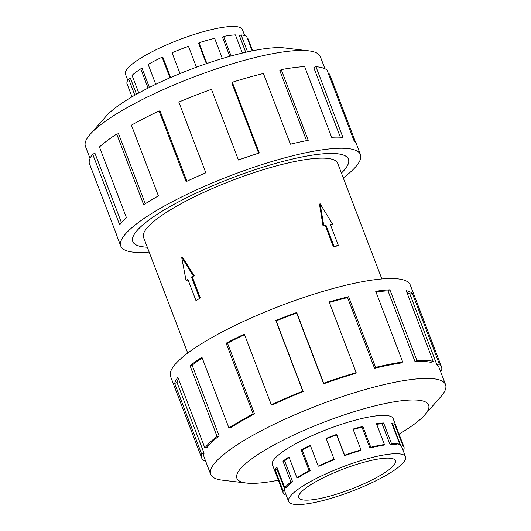 <?xml version="1.0" encoding="UTF-8"?>
<svg xmlns="http://www.w3.org/2000/svg" width="531" height="531" viewBox="0 0 531 531"><rect width="100%" height="100%" fill="white"/><g stroke="black" fill="none" stroke-linecap="round" stroke-linejoin="round"><path stroke-width="0.8" d="M341.42 173.053A115.413 24.014 159.1 0 0 348.442 159.187A115.413 24.014 159.1 0 0 273.166 164.106A115.413 24.014 159.1 0 0 157.242 214.312A115.413 24.014 159.1 0 0 132.81 241.525A115.413 24.014 159.1 0 0 147.279 247.187M381.862 278.954L337.696 163.289A103.903 21.618 159.1 0 0 269.921 167.723A103.903 21.618 159.1 0 0 165.553 212.918A103.903 21.618 159.1 0 0 143.556 237.423L187.722 353.088M199.523 298.05L191.485 277.009L193.297 275.835L181.642 257.15L182.392 257.024L194.173 275.689A103.903 21.618 159.1 0 0 192.268 276.883L200.306 297.924A103.903 21.618 159.1 0 0 198.461 299.106A103.903 21.618 159.1 0 0 196.682 300.274L200.306 297.924M323.757 225.529L325.948 225.164L333.979 246.205L338.36 245.475L337.716 245.893A103.903 21.618 159.1 0 0 333.335 246.623L325.304 225.582A103.903 21.618 159.1 0 0 323.034 226L319.483 204.163L320.1 203.758L323.757 225.529L323.034 226M338.36 245.475L330.328 224.434L332.519 224.062L331.795 224.533A103.903 21.618 159.1 0 0 330.441 224.732M127.765 80.254L125.449 74.194A62.585 13.023 -20.9 0 1 138.704 59.432A62.585 13.023 -20.9 0 1 201.568 32.205A62.585 13.023 -20.9 0 1 242.388 29.537L244.705 35.597M148.089 88.1L140.742 68.857L142.208 68.612L149.397 87.436M169.966 77.818L162.101 57.209L162.891 57.335L170.61 77.539M222.343 58.523L214.637 38.351A64.616 13.441 159.1 0 0 198.972 42.772L198.607 43.35L206.373 63.68M242.362 53.067L235.412 34.873A64.616 13.441 159.1 0 0 223.617 36.407L222.482 37.177L229.804 56.352M252.152 50.896L246.689 36.586A64.616 13.441 159.1 0 0 241.101 34.92L239.415 35.736L245.734 52.277M247.519 38.763L247.95 38.61L252.603 50.803M241.101 34.92L247.572 51.865M223.617 36.407L231.098 55.994M198.972 42.772L206.884 63.501M202.417 65.054A64.616 13.441 159.1 0 0 196.417 67.138L188.472 46.323A64.616 13.441 159.1 0 0 172.037 52.761L179.982 73.57A64.616 13.441 159.1 0 0 178.92 74.021M162.101 57.209A64.616 13.441 159.1 0 0 148.149 64.39L155.756 84.316M384.451 472.882A51.726 10.759 -20.9 0 1 332.499 495.383A51.726 10.759 -20.9 0 1 298.761 497.587A51.726 10.759 -20.9 0 1 309.706 485.387A51.726 10.759 -20.9 0 1 361.664 462.893A51.726 10.759 -20.9 0 1 395.403 460.682A51.726 10.759 -20.9 0 1 384.451 472.882M301.86 486.701A62.585 13.023 159.1 0 0 288.612 501.463A62.585 13.023 159.1 0 0 329.432 498.795A62.585 13.023 159.1 0 0 392.296 471.568A62.585 13.023 159.1 0 0 398.097 467.466A62.585 13.023 159.1 0 0 405.551 456.806A62.585 13.023 159.1 0 0 364.724 459.481A62.585 13.023 159.1 0 0 301.86 486.701M289.163 457.53A62.585 13.023 159.1 0 0 284.609 460.808L282.957 461.187A64.616 13.441 -20.9 0 1 288.944 456.952L296.889 477.767A64.616 13.441 -20.9 0 1 309.082 470.685L310.164 470.665L302.212 449.85L301.13 449.876A64.616 13.441 -20.9 0 1 310.296 445.31L318.248 466.118A64.616 13.441 -20.9 0 1 334.092 459.229L326.14 438.42A64.616 13.441 -20.9 0 1 336.674 434.418L344.619 455.233A64.616 13.441 -20.9 0 1 360.98 449.896L360.43 450.527A62.585 13.023 -20.9 0 0 344.586 455.691L344.619 455.233M285.698 493.843L284.311 494.414A64.616 13.441 -20.9 0 1 283.209 493.007A64.616 13.441 -20.9 0 1 283.156 490.923L275.211 470.114A64.616 13.441 -20.9 0 1 276.83 467.054L284.782 487.863L286.621 487.305A62.585 13.023 -20.9 0 1 292.554 481.624L284.609 460.808M277.414 468.574A62.585 13.023 159.1 0 0 277.102 469.457L275.211 470.114M288.612 501.463L285.101 492.283A62.585 13.023 -20.9 0 1 285.054 490.266L277.102 469.457M284.782 487.863A64.616 13.441 -20.9 0 1 290.902 481.995L282.957 461.187M90.051 158.437L85.438 146.364A125.714 26.158 -20.9 0 1 90.263 134.204A125.714 26.158 -20.9 0 1 112.054 116.714A125.714 26.158 -20.9 0 1 308.624 50.823A125.714 26.158 -20.9 0 1 320.326 56.671L324.932 68.745M90.263 134.204L106.293 116.023A102.622 21.353 -20.9 0 1 124.081 101.74A102.622 21.353 -20.9 0 1 284.55 47.949L308.624 50.823M149.138 252.046A128.276 26.689 -20.9 0 1 120.783 246.118A128.276 26.689 -20.9 0 1 147.943 215.865A128.276 26.689 -20.9 0 1 276.79 160.07A128.276 26.689 -20.9 0 1 360.463 154.594A128.276 26.689 -20.9 0 1 343.278 177.912M258.643 153.187L231.841 83.002L232.299 82.272L259.301 152.981A128.276 26.689 159.1 0 0 238.459 160.023L211.457 89.321A128.276 26.689 159.1 0 0 178.828 102.098L205.829 172.807A128.276 26.689 159.1 0 0 186.102 181.642L159.101 110.939A128.276 26.689 159.1 0 0 131.409 125.183L158.404 195.886A128.276 26.689 159.1 0 0 143.702 204.76L116.707 134.058A128.276 26.689 159.1 0 0 99.43 146.954L126.431 217.657A128.276 26.689 159.1 0 0 119.661 224.812L92.659 154.109A128.276 26.689 159.1 0 0 89.235 163.097L116.229 233.806A128.276 26.689 159.1 0 0 116.548 235.014L120.783 246.118M147.293 247.207A115.453 24.021 -20.9 0 1 132.77 241.545A115.453 24.021 -20.9 0 1 157.209 214.312A115.453 24.021 -20.9 0 1 273.173 164.099A115.453 24.021 -20.9 0 1 348.482 159.174A115.453 24.021 -20.9 0 1 341.426 173.073M92.659 154.109L94.996 153.399L121.44 222.642M393.305 419.065A64.656 13.454 159.1 0 0 393.172 418.601A64.656 13.454 159.1 0 0 350.998 421.355A64.656 13.454 159.1 0 0 286.056 449.485A64.656 13.454 159.1 0 0 272.37 464.731A64.656 13.454 159.1 0 0 272.576 465.163M399.053 434.112A102.622 21.353 159.1 0 0 406.919 429.26A102.622 21.353 159.1 0 0 424.707 414.976L440.737 396.796A125.714 26.158 159.1 0 0 445.562 384.636A125.714 26.158 159.1 0 0 363.562 390A125.714 26.158 159.1 0 0 237.291 444.686A125.714 26.158 159.1 0 0 210.674 474.329A125.714 26.158 159.1 0 0 222.376 480.177L246.45 483.051A102.622 21.353 159.1 0 0 278.324 480.21M424.707 414.976A102.622 21.353 159.1 0 0 378.391 405.047A102.622 21.353 159.1 0 0 258.624 454.071A102.622 21.353 159.1 0 0 246.45 483.051M441.453 366.689L410.217 284.881A128.276 26.689 159.1 0 0 326.545 290.351A128.276 26.689 159.1 0 0 197.698 346.152A128.276 26.689 159.1 0 0 170.537 376.406L201.773 458.213A128.276 26.689 -20.9 0 1 201.667 454.085L174.672 383.382A128.276 26.689 -20.9 0 1 177.892 377.309L204.893 448.011L207.223 447.294A125.714 26.158 -20.9 0 1 219.137 435.885L217.046 436.363L190.045 365.66A128.276 26.689 -20.9 0 1 201.933 357.257L228.934 427.959A128.276 26.689 -20.9 0 1 253.134 413.901L226.133 343.199A128.276 26.689 -20.9 0 1 244.333 334.132L271.334 404.834A128.276 26.689 -20.9 0 1 302.783 391.155L275.788 320.452A128.276 26.689 -20.9 0 1 296.69 312.52L323.691 383.223A128.276 26.689 -20.9 0 1 356.168 372.629L329.167 301.927A128.276 26.689 -20.9 0 1 348.635 296.69L375.636 367.392A128.276 26.689 -20.9 0 1 402.704 361.983L375.702 291.28A128.276 26.689 -20.9 0 1 389.887 289.793L416.881 360.496A128.276 26.689 -20.9 0 1 433.183 361.339L406.182 290.636A128.276 26.689 -20.9 0 1 412.262 293.178L439.263 363.881A128.276 26.689 -20.9 0 1 441.453 366.689A128.276 26.689 -20.9 0 1 441.56 370.817L440.431 371.202M439.263 363.881L436.907 364.85A125.714 26.158 -20.9 0 1 439.057 367.605L445.562 384.636M436.907 364.85L409.912 294.147A125.714 26.158 159.1 0 0 406.905 292.535M416.881 360.496L414.976 361.531A125.714 26.158 -20.9 0 1 430.946 362.361L433.183 361.339M414.976 361.531L387.982 290.829A125.714 26.158 159.1 0 0 375.988 292.023M375.636 367.392L374.554 368.295A125.714 26.158 -20.9 0 1 401.084 362.998L402.704 361.983M374.554 368.295L347.559 297.592A125.714 26.158 159.1 0 0 329.373 302.458M323.691 383.223L323.651 383.807A125.714 26.158 -20.9 0 1 355.478 373.426L356.168 372.629M323.651 383.807L296.65 313.104A125.714 26.158 159.1 0 0 276.166 320.877L275.788 320.452M271.334 404.834L272.337 404.987A125.714 26.158 -20.9 0 1 303.161 391.586L276.166 320.877M244.539 334.663A125.714 26.158 159.1 0 0 227.507 343.172L226.133 343.199M228.934 427.959L230.786 427.647A125.714 26.158 -20.9 0 1 254.502 413.875L227.507 343.172M254.502 413.875L253.134 413.901M303.161 391.586L302.783 391.155M296.65 313.104L296.69 312.52M347.559 297.592L348.635 296.69M387.982 290.829L389.887 289.793M409.912 294.147L412.262 293.178M201.773 458.213A128.276 26.689 -20.9 0 0 203.97 461.014L205.371 460.437M210.674 474.329L204.169 457.297A125.714 26.158 -20.9 0 1 204.07 453.248L201.667 454.085M204.07 453.248L177.069 382.546L174.672 383.382M178.569 379.068A125.714 26.158 159.1 0 0 177.069 382.546M219.137 435.885L192.136 365.182L190.045 365.66M202.211 357.98A125.714 26.158 159.1 0 0 192.136 365.182M204.893 448.011A128.276 26.689 -20.9 0 1 217.046 436.363M116.707 134.058L118.559 133.752L145.288 203.745M328.689 74.32L329.539 74.001L355.651 142.381M360.463 154.594L356.221 143.489A128.276 26.689 159.1 0 0 354.031 140.688L327.03 69.986A128.276 26.689 159.1 0 0 315.938 66.68L342.94 137.383A128.276 26.689 159.1 0 0 331.656 137.297L304.655 66.594A128.276 26.689 159.1 0 0 281.238 69.634L308.232 140.337A128.276 26.689 159.1 0 0 290.404 144.2L263.409 73.497A128.276 26.689 159.1 0 0 232.299 82.272M340.344 137.21L313.808 67.716L315.938 66.68M306.546 140.655L279.797 70.61L281.238 69.634M159.101 110.939L160.11 111.092L186.905 181.263M283.156 490.923L285.054 490.266M290.902 481.995L292.554 481.624M310.164 470.665A62.585 13.023 -20.9 0 0 298.356 477.522L296.889 477.767M334.384 459.567A62.585 13.023 -20.9 0 0 319.038 466.238L318.248 466.118M384.417 444.533L383.136 445.33A62.585 13.023 -20.9 0 0 369.928 447.972L370.784 447.261A64.616 13.441 -20.9 0 1 384.417 444.533L376.472 423.725A64.616 13.441 -20.9 0 1 383.614 422.975L391.559 443.783A64.616 13.441 -20.9 0 1 399.77 444.208L398.004 445.018A62.585 13.023 -20.9 0 0 390.053 444.606L391.559 443.783M405.551 456.806L402.04 447.626A62.585 13.023 -20.9 0 0 400.971 446.259L402.83 445.489A64.616 13.441 -20.9 0 1 403.938 446.903A64.616 13.441 -20.9 0 1 403.991 448.98L402.73 449.418M399.77 444.208L391.825 423.399A64.616 13.441 -20.9 0 1 394.885 424.681L402.83 445.489M360.98 449.896L353.029 429.081A64.616 13.441 -20.9 0 1 362.839 426.446L370.784 447.261M334.092 459.229L326.14 438.42M309.082 470.685L301.13 449.876M310.456 445.728A62.585 13.023 159.1 0 0 302.212 449.85M344.586 455.691L336.641 434.882A62.585 13.023 159.1 0 0 326.439 438.752M336.641 434.882L336.674 434.418M369.928 447.972L361.983 427.163A62.585 13.023 159.1 0 0 353.195 429.506M361.983 427.163L362.839 426.446M390.053 444.606L382.108 423.791A62.585 13.023 159.1 0 0 376.698 424.309M382.108 423.791L383.614 422.975M400.971 446.259L393.026 425.444A62.585 13.023 159.1 0 0 392.462 425.079M393.026 425.444L394.885 424.681M140.742 68.857A64.616 13.441 159.1 0 0 132.04 75.356L138.783 93.005M136.533 94.252L130.48 78.396L128.635 78.96A64.616 13.441 159.1 0 0 126.902 83.486L132.007 96.854M134.841 95.215L128.635 78.96M193.297 275.835L194.173 275.689M191.485 277.009L192.268 276.883M181.642 257.15L186.056 280.541L186.939 280.395A103.903 21.618 159.1 0 1 187.987 279.678M186.056 280.541L187.868 279.366L195.906 300.407M332.519 224.062L320.1 203.758M325.948 225.164L325.304 225.582M333.979 246.205L333.335 246.623M348.21 158.583L348.442 159.187M272.237 464.267L283.209 493.007M392.96 418.162L403.938 446.903M132.577 240.928L132.81 241.525"/></g></svg>
